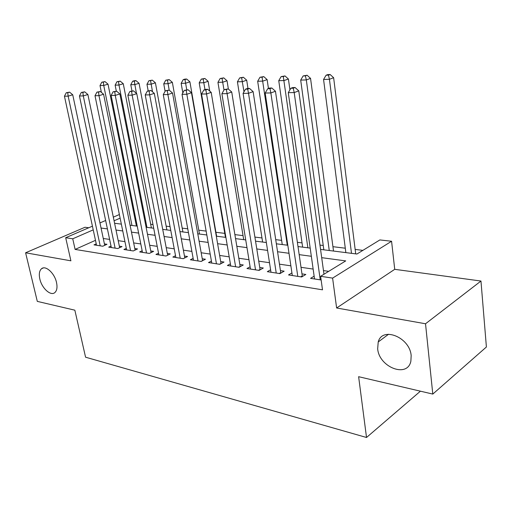 <?xml version="1.0" encoding="UTF-8"?>
<svg xmlns="http://www.w3.org/2000/svg" width="512" height="512" viewBox="0 0 512 512"><rect width="100%" height="100%" fill="white"/><g stroke="black" fill="none" stroke-linecap="round" stroke-linejoin="round"><path stroke-width="0.77" d="M377.67 348.736L378.221 341.978C382.118 326.182 409.882 337.178 411.168 355.654L410.867 361.21C407.456 378.419 378.97 367.149 377.67 348.736M39.84 279.014C38.784 274.138 39.347 270.714 41.53 268.736C45.581 265.024 54.573 273.165 56.506 282.451C57.498 287.181 56.973 290.534 54.931 292.499C50.861 296.461 41.818 288.288 39.84 279.014M320.563 249.408L356.928 254.022L379.878 239.936L391.578 241.254L332.602 278.112L320.627 276.301L345.734 260.896L321.696 257.67M394.726 269.325L336.627 307.994L425.523 323.77L432.8 394.08L486.4 346.995L480.966 281.037L394.726 269.325L391.578 241.254M88.768 227.757L85.005 227.251L25.6 252.781L70.899 260.819L65.69 237.722L92.429 226.176M362.88 250.374L355.155 249.421M345.286 248.205L332.928 246.688M323.238 245.491L319.968 245.088M302.035 242.886L297.389 242.31M281.626 240.371L275.718 239.648M261.978 237.952L254.899 237.082M243.04 235.622L234.886 234.618M224.781 233.376L215.923 232.288M206.138 231.085L198.771 230.176M187.757 228.819L182.202 228.134M170.054 226.643L166.176 226.163M152.979 224.544L150.682 224.256M136.512 222.515L135.686 222.413M425.523 323.77L480.966 281.037M432.8 394.08L358.624 376.698L366.522 437.485L85.574 357.203L74.848 310.189L37.299 301.382L25.6 252.781M314.144 276.186L310.579 278.355L321.139 279.987M291.93 272.934L288.518 274.944L301.651 276.973L305.83 274.464L301.971 273.875M270.598 269.805L267.334 271.667L279.942 273.619L284.147 271.174L280.442 270.611M250.106 266.784L246.97 268.518L259.091 270.394L263.315 268.013L259.75 267.475M230.394 263.872L227.379 265.491L239.046 267.296L243.277 264.973L239.853 264.454M211.418 261.056L208.525 262.579L219.757 264.314L224 262.048L220.698 261.549M193.146 258.342L190.362 259.77L201.178 261.44L205.427 259.232L202.253 258.752M175.533 255.725L172.858 257.062L183.283 258.675L187.539 256.518L184.474 256.051M158.547 253.19L155.968 254.451L166.029 256.006L170.278 253.901L167.322 253.453M142.157 250.746L139.667 251.93L149.376 253.434L153.626 251.373L150.771 250.944M126.323 248.378L123.923 249.498L133.306 250.95L137.549 248.934L134.79 248.518M111.027 246.08L108.71 247.149L117.779 248.55L122.016 246.579L119.347 246.176M95.475 240.326L75.117 249.421L322.502 289.824L320.627 276.301M328.704 271.347L323.475 270.586M313.139 269.075L301.018 267.309M290.874 265.83L279.456 264.166M269.498 262.714L258.739 261.146M248.954 259.718L238.816 258.246M229.197 256.845L219.642 255.45M210.189 254.074L201.178 252.755M191.878 251.405L183.379 250.163M174.234 248.832L166.214 247.661M157.216 246.349L149.651 245.248M140.8 243.955L133.658 242.918M124.941 241.645L118.208 240.666M109.626 239.411L103.264 238.49M96.237 243.866L94.003 244.87L102.765 246.227L106.995 244.301L104.416 243.91M366.522 437.485L420.416 391.181M336.627 307.994L332.602 278.112M75.117 249.421L72.742 238.79L65.69 237.722M114.598 223.27L121.35 224.128M130.08 225.235L137.242 226.144M146.112 227.27L153.696 228.23M162.72 229.376L170.758 230.4M179.93 231.565L188.454 232.646M197.779 233.83L206.822 234.976M216.307 236.179L225.894 237.395M235.552 238.624L245.722 239.91M255.546 241.158L266.349 242.528M276.352 243.802L287.814 245.254M298.003 246.547L310.182 248.096M120.122 218.15L114.08 220.781M99.962 222.925L105.638 220.474M113.325 217.152L119.379 214.541M93.222 229.869L72.742 238.79M311.334 256.275L299.181 254.643M289.011 253.28L277.562 251.744M267.578 250.4L256.794 248.954M246.982 247.635L236.826 246.272M227.187 244.979L217.606 243.693M208.134 242.419L199.104 241.21M189.792 239.955L181.274 238.816M172.115 237.581L164.083 236.506M155.072 235.296L147.494 234.278M138.624 233.088L131.475 232.128M122.752 230.957L116 230.048M107.411 228.896L101.043 228.038M104.723 245.338L72.73 94.778L68.147 96.154L100.192 245.83M67.757 92.704L69.594 92.154L66.272 92.73L67.757 92.704L68.147 96.154L64.442 96.211L96.538 245.267M72.73 94.778L69.594 92.154M66.272 92.73L64.442 96.211M136.41 226.042L108.026 84.173L103.738 85.459L100.006 85.562L101.395 92.384M131.968 225.472L103.738 85.459L103.309 82.138L105.024 81.626L101.818 82.182L103.309 82.138M100.006 85.562L101.818 82.182M105.024 81.626L108.026 84.173M119.661 247.674L87.885 94.515L83.29 95.91L115.11 248.134M82.867 92.403L84.71 91.846L81.331 92.429L82.867 92.403L83.29 95.91L79.45 95.974L111.334 247.552M87.885 94.515L84.71 91.846M81.331 92.429L79.45 95.974M135.11 250.093L103.59 94.24L98.982 95.667L130.547 250.522M98.528 92.09L100.371 91.526L96.934 92.122L98.528 92.09L98.982 95.667L95.002 95.725L126.643 249.92M103.59 94.24L100.371 91.526M96.934 92.122L95.002 95.725M151.098 252.602L119.878 93.958L115.251 95.405L146.522 252.992M114.765 91.763L116.614 91.194L113.114 91.795L114.765 91.763L115.251 95.405L111.13 95.469L142.477 252.365M119.878 93.958L116.614 91.194M113.114 91.795L111.13 95.469M167.654 255.2L136.768 93.664L132.141 95.136L163.072 255.552M131.61 91.43L133.466 90.842L129.894 91.462L131.61 91.43L132.141 95.136L127.859 95.206L158.88 254.899M136.768 93.664L133.466 90.842M129.894 91.462L127.859 95.206M151.398 227.942L123.277 83.738L118.982 85.043L115.123 85.146L116.32 91.2M146.957 227.379L118.982 85.043L118.522 81.664L120.237 81.146L116.973 81.715L118.522 81.664M115.123 85.146L116.973 81.715M120.237 81.146L123.277 83.738M166.886 229.907L139.059 83.283L134.758 84.614L130.765 84.723L131.949 90.874M136.435 93.376L134.266 81.178L135.987 80.653L134.387 80.698L132.666 81.229L134.266 81.178M130.765 84.723L132.666 81.229M135.987 80.653L139.059 83.283M182.899 231.936L155.405 82.816L151.104 84.166L146.963 84.282L148.192 90.842M152.525 91.827L150.573 80.672L152.294 80.134L148.915 80.723L150.573 80.672M146.963 84.282L148.915 80.723M152.294 80.134L155.405 82.816M199.462 234.042L172.346 82.33L168.038 83.706L163.744 83.821L165.107 91.334M169.197 90.163L167.469 80.147L169.19 79.603L165.747 80.198L167.469 80.147M163.744 83.821L165.747 80.198M169.19 79.603L172.346 82.33M183.277 258.675L184.813 257.894L154.31 93.357L149.67 94.861L180.218 258.202M149.107 91.078L150.963 90.483L147.322 91.117L149.107 91.078L149.67 94.861L145.229 94.931L175.872 257.53M154.31 93.357L150.963 90.483M147.322 91.117L145.229 94.931M216.602 236.218L189.907 81.83L185.594 83.226L181.146 83.347L182.829 92.928M186.733 89.754L184.986 79.597L186.714 79.046L184.934 79.104L183.206 79.654L184.986 79.597M181.146 83.347L183.206 79.654M186.714 79.046L189.907 81.83M201.05 261.421L202.586 260.621L172.538 93.043L167.891 94.573L198.003 260.947M167.283 90.72L169.139 90.112L165.434 90.752L167.283 90.72L167.891 94.573L163.27 94.643L193.491 260.256M172.538 93.043L169.139 90.112M165.434 90.752L163.27 94.643M209.76 91.11L208.122 81.306L203.821 82.726L199.2 82.854L225.453 237.338M204.979 89.606L203.168 79.034L204.896 78.47L201.318 79.091L203.168 79.034M199.2 82.854L201.318 79.091M204.896 78.47L208.122 81.306M219.494 264.275L221.03 263.456L191.482 92.71L186.842 94.272L216.454 263.802M186.182 90.342L188.045 89.722L184.262 90.381L186.182 90.342L186.842 94.272L182.035 94.349L211.776 263.078M191.482 92.71L188.045 89.722M184.262 90.381L182.035 94.349M228.371 89.056L227.04 80.768L222.746 82.208L217.946 82.342L243.699 239.654M224.006 90.016L222.048 78.445L223.77 77.875L220.128 78.509L222.048 78.445M217.946 82.342L220.128 78.509M223.77 77.875L227.04 80.768M238.643 267.232L240.173 266.394L211.2 92.371L206.566 93.958L235.616 266.765M205.856 89.946L207.712 89.318L205.709 89.363L203.853 89.99L205.856 89.946L206.566 93.958L201.562 94.035L230.758 266.016M211.2 92.371L207.712 89.318M203.853 89.99L201.562 94.035M247.974 88.493L246.694 80.205L242.406 81.67L237.421 81.811L262.624 242.054M243.987 91.814L241.664 77.837L243.386 77.254L239.667 77.901L241.664 77.837M237.421 81.811L239.667 77.901M243.386 77.254L246.694 80.205M258.541 270.31L260.064 269.446L231.731 92.013L227.104 93.632L255.526 269.843M226.342 89.542L228.198 88.902L224.256 89.581L226.342 89.542L227.104 93.632L221.888 93.715L250.477 269.062M260.064 269.446L260.141 269.798M231.731 92.013L228.198 88.902M224.256 89.581L221.888 93.715M268.435 88.454L267.136 79.616L262.861 81.114L257.67 81.254L282.253 244.55M287.283 245.184L262.061 77.203L263.776 76.614L259.987 77.267L262.061 77.203M257.67 81.254L259.987 77.267M263.776 76.614L267.136 79.616M279.226 273.504L280.749 272.621L253.133 91.642L248.518 93.293L276.237 273.043M247.699 89.114L249.549 88.461L247.373 88.506L245.523 89.158L247.699 89.114L248.518 93.293L243.078 93.382L270.982 272.23M280.749 272.621L280.851 273.088M253.133 91.642L249.549 88.461M245.523 89.158L243.078 93.382M289.926 89.869L288.403 79.008L284.147 80.531L278.746 80.678L302.643 247.136M307.866 247.802L283.296 76.544L284.998 75.942L281.133 76.614L283.296 76.544M278.746 80.678L281.133 76.614M284.998 75.942L288.403 79.008M300.755 276.832L302.266 275.93L275.462 91.251L270.861 92.941L297.786 276.378M269.984 88.672L271.827 88.006L269.555 88.051L267.712 88.717L269.984 88.672L270.861 92.941L265.19 93.03L292.314 275.533M302.266 275.93L302.413 276.518M275.462 91.251L271.827 88.006M267.712 88.717L265.19 93.03M333.51 251.053L310.547 78.374L306.317 79.93L300.691 80.083L323.827 249.824M329.254 250.515L306.317 79.93L305.408 75.859L307.104 75.245L303.155 75.93L305.408 75.859M300.691 80.083L303.155 75.93M307.104 75.245L310.547 78.374M323.974 274.246L298.771 90.848L294.202 92.57L320.237 279.846M293.254 88.205L295.085 87.526L292.71 87.578L290.88 88.256L293.254 88.205L294.202 92.57L288.269 92.666L314.534 278.963M298.771 90.848L295.085 87.526M290.88 88.256L288.269 92.666M355.712 253.869L333.632 77.715L329.434 79.296L323.565 79.456L345.856 252.621M351.501 253.338L329.434 79.296L328.454 75.142L330.138 74.515L327.795 74.592L326.106 75.213L328.454 75.142M323.565 79.456L326.106 75.213M330.138 74.515L333.632 77.715M378.221 341.978L388.589 334.234M41.53 268.736L43.277 267.949"/></g></svg>
